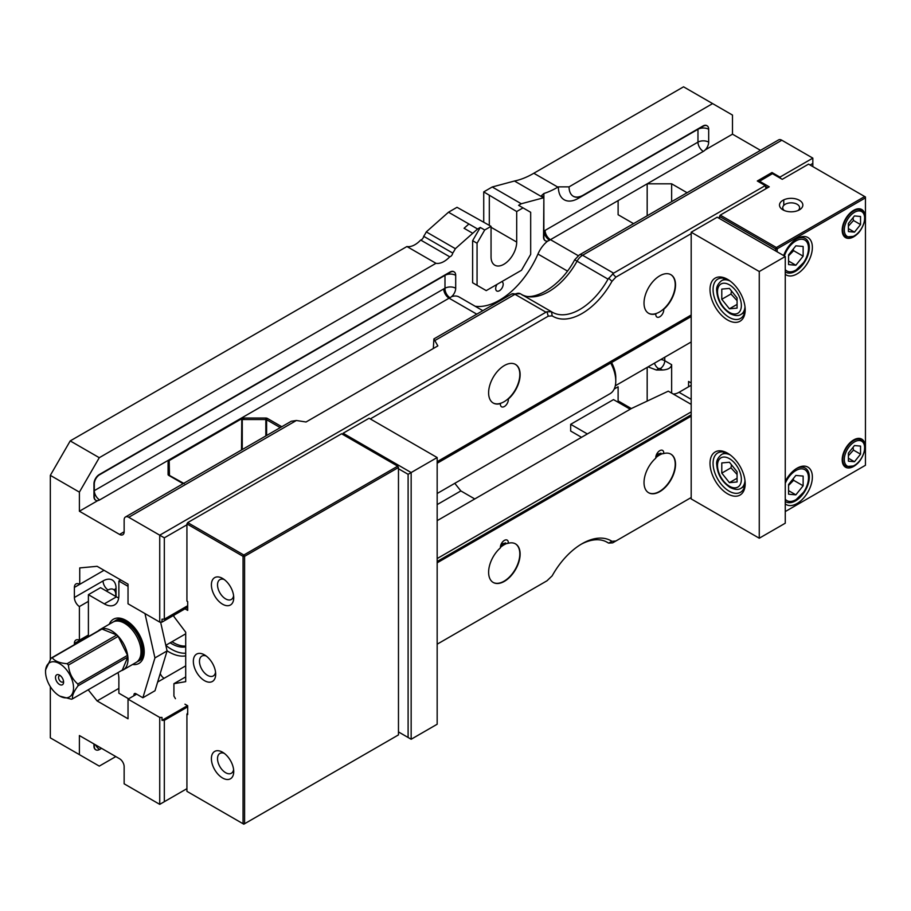 <?xml version="1.0" encoding="UTF-8"?>
<svg xmlns="http://www.w3.org/2000/svg" width="911" height="911" viewBox="0 0 911 911"><rect width="100%" height="100%" fill="white"/><g stroke="black" fill="none" stroke-linecap="round" stroke-linejoin="round"><path stroke-width="1.37" d="M184.99 608.833L187.689 610.381L187.689 601.556L186.926 601.112L186.926 523.927L243.055 556.336L243.055 823.749L186.926 791.34L186.926 714.156L187.689 714.588L187.689 705.763L184.956 704.18M175.447 698.691L173.921 696.05L173.921 683.683L185.696 681.656L185.696 632.2L173.921 616.565L173.921 615.221M222.569 604.198A15.783 9.11 -120 0 0 233.728 597.753A15.783 9.11 -120 0 0 222.569 578.428A15.783 9.11 -120 0 0 211.398 584.862A15.783 9.11 -120 0 0 222.569 604.198M222.569 777.994A15.783 9.11 -120 0 0 233.728 771.549A15.783 9.11 -120 0 0 222.569 752.224A15.783 9.11 -120 0 0 211.398 758.658A15.783 9.11 -120 0 0 222.569 777.994M204.519 680.676A15.783 9.11 -120 0 0 215.679 674.231A15.783 9.11 -120 0 0 204.519 654.895A15.783 9.11 -120 0 0 193.348 661.34A15.783 9.11 -120 0 0 204.519 680.676M233.603 595.771A11.456 6.616 60 0 1 231.348 599.461A11.456 6.616 60 0 1 225.621 598.891A11.456 6.616 60 0 1 218.139 588.802A11.456 6.616 60 0 1 219.893 579.624A11.456 6.616 60 0 1 224.22 579.521M215.554 672.25A11.456 6.616 60 0 1 213.299 675.939A11.456 6.616 60 0 1 207.571 675.37A11.456 6.616 60 0 1 200.09 665.281A11.456 6.616 60 0 1 201.843 656.102A11.456 6.616 60 0 1 206.171 656M233.603 769.567A11.456 6.616 60 0 1 231.348 773.257A11.456 6.616 60 0 1 225.621 772.699A11.456 6.616 60 0 1 218.139 762.598A11.456 6.616 60 0 1 219.893 753.42A11.456 6.616 60 0 1 224.22 753.317M186.926 523.927L187.689 522.607L186.926 523.927M243.055 556.336L243.829 555.015L244.592 556.336L243.055 556.336M397.697 466.17L398.471 467.502L397.697 466.17L243.829 555.015L187.689 522.607L341.568 433.761L397.697 466.17M244.592 556.336L398.471 467.502L398.471 734.904L243.829 824.182L243.055 823.749L244.592 823.749L244.592 556.336M186.926 714.156L187.689 712.823M173.921 683.683L185.696 676.884M864.209 452.346A16.227 9.372 120 0 0 853.675 439.922A16.227 9.372 120 0 0 842.197 459.793A16.227 9.372 120 0 0 858.219 462.708M777.151 251.823L777.151 248.84L865.45 197.869L865.45 465.27L785.259 511.572M864.209 222.728A16.227 9.372 120 0 0 853.675 210.316A16.227 9.372 120 0 0 842.197 230.187A16.227 9.372 120 0 0 858.219 233.102M785.259 503.885A21.636 12.492 120 0 0 810.904 485.404A21.636 12.492 120 0 0 797.079 468.186A21.636 12.492 120 0 0 785.259 481.452M785.259 274.279A21.636 12.492 120 0 0 810.904 255.797A21.636 12.492 120 0 0 797.079 238.58A21.636 12.492 120 0 0 783.631 255.57M758.681 181.79L772.448 173.671L782.242 179.319L808.547 164.128L864.687 196.537L776.388 247.519L720.259 215.11L769.237 186.823L759.444 181.175L758.988 181.972M765.878 186.653L767.711 187.712M782.913 209.837A11.684 6.741 0 0 0 799.425 209.837A11.684 6.741 0 0 0 799.425 200.306A11.684 6.741 0 0 0 782.913 200.306A11.684 6.741 0 0 0 782.913 209.837L782.913 209.837M865.45 196.981L865.45 197.869L864.687 196.537L865.45 196.981M720.259 215.11L719.485 216.431L720.259 215.11M719.485 218.538L719.485 216.431L775.625 248.84L776.388 247.519L777.151 248.84L775.625 248.84L775.625 250.946M784.246 210.498A8.438 4.874 180 0 1 782.731 207.719A8.438 4.874 180 0 1 787.947 203.221A8.438 4.874 180 0 1 797.136 204.28A8.438 4.874 180 0 1 799.607 207.719A8.438 4.874 180 0 1 798.093 210.498M796.294 468.664A19.473 11.239 -60 0 1 805.278 468.106A19.473 11.239 -60 0 1 809.31 477.011A19.473 11.239 -60 0 1 800.815 496.609A19.473 11.239 -60 0 1 785.817 501.824A19.473 11.239 -60 0 1 785.259 501.471M796.294 239.046A19.473 11.239 -60 0 1 805.278 238.5A19.473 11.239 -60 0 1 809.31 247.405A19.473 11.239 -60 0 1 800.815 267.003A19.473 11.239 -60 0 1 785.817 272.218A19.473 11.239 -60 0 1 785.259 271.854M164.117 678.308A6.491 3.746 60 0 1 160.222 673.514M185.696 655.874A43.261 24.973 60 0 1 168.968 651.969A43.261 24.973 60 0 1 167.043 650.796M483.73 222.113L483.73 191.891L516.696 211.534L516.696 242.075A18.129 10.465 -60 0 1 508.771 260.33A18.129 10.465 -60 0 1 494.81 265.181A18.129 10.465 -60 0 1 491.052 256.879L491.052 226.338L484.709 230.005L477.057 243.237L472.627 240.675L472.627 282.752L481.805 288.058M119.557 534.427A6.491 3.746 -120 0 0 122.803 534.746A6.491 3.746 -120 0 0 124.147 531.773L119.557 534.427L79.394 511.23L79.394 492.134L99.276 457.698L435.982 263.302A20.6 11.9 120 0 0 449.738 256.811L420.677 240.037A3.245 1.879 -60 0 0 423.683 236.302A20.6 11.9 -60 0 0 426.291 231.895L448.497 212.217L457.015 207.309L491.052 226.338M489.309 225.336L489.309 195.728M783.767 205.385L783.767 199.851M810.084 165.016L812.828 163.422L812.828 166.599M691.187 399.337L679.025 392.311A17.309 9.987 -60 0 1 673.149 393.962M679.025 392.311L691.187 385.285M630.184 409.221L613.502 399.599L570.673 424.321L587.356 433.955M647.174 215.782L647.174 183.817L671.646 183.817L687.088 192.733M671.646 183.817L671.646 201.65M648.006 366.905L656.353 370.003L658.642 368.67A1.082 0.626 180 0 1 660.179 368.67L662.468 370.003C668.036 369.684 671.088 367.907 671.646 364.696L671.646 393.096M688.568 381.458L688.568 386.799L688.568 381.458L691.187 382.962M79.735 584.327A7.573 4.373 -120 0 0 75.943 583.951A7.573 4.373 -120 0 0 74.383 587.424L104.036 570.297L79.735 584.327L79.735 567.917L97.113 566.312L128.03 584.156L128.03 603.799L159.732 622.111L161.999 622.111L161.999 619.195L164.322 619.195L164.322 537.832L186.926 524.793M474.768 498.955L460.864 490.927L437.166 504.603M581.537 437.314L570.673 431.04L570.673 424.321M454.783 483.331L460.864 490.927M618.113 400.908L618.113 386.776L618.113 400.908L631.346 408.549M618.113 386.776L614.208 389.031M187.484 705.638L161.999 720.35L161.999 717.435L159.732 717.435L128.03 699.136L128.03 718.779L97.113 700.935L118.874 688.374M124.147 531.773L124.147 519.942A6.491 3.746 60 0 1 125.49 516.97A6.491 3.746 60 0 1 128.736 517.289L159.732 535.19L159.732 622.111M420.677 240.037A20.6 11.9 -60 0 1 406.921 246.528L70.215 440.913L50.333 475.36L79.394 492.134M50.333 475.36L50.333 659.211M50.333 686.643L50.333 737.864L79.394 754.638L79.394 735.541L119.557 758.738A6.491 3.746 -120 0 1 124.147 766.686L124.147 783.813L159.732 804.356L159.732 717.435M97.113 700.935L88.196 689.798M88.401 635.024L79.394 640.228A7.573 4.373 -120 0 0 75.943 640.034A7.573 4.373 -120 0 0 74.383 643.496L74.383 644.692M79.394 640.228L79.394 606.555L88.401 601.351M74.383 587.424L74.383 597.491A7.573 4.373 -120 0 0 79.394 606.555M578.212 255.684L550.46 239.661L618.113 200.602L618.113 214.734L618.113 200.602L703.326 151.397A7.573 4.373 120 0 0 708.678 142.127L708.678 129.282A7.573 4.373 120 0 0 707.107 125.809A7.573 4.373 120 0 0 703.326 126.185L583.632 195.296A20.6 11.9 -60 0 1 573.338 196.309A20.6 11.9 -60 0 1 569.068 186.857L712.607 103.592L732.49 115.071L732.49 134.168L760.503 150.349M522.174 294.8A54.945 31.726 120 0 0 577.027 261.241A10.818 6.24 -60 0 1 582.584 255.262L781.832 140.226A6.491 3.746 -120 0 0 778.586 139.907L579.339 254.943L574.682 259.806L608.024 279.142A54.945 31.726 -60 0 1 552.305 312.222A54.945 31.726 -60 0 1 551.531 311.756L546.987 311.744L548.24 316.185L552.168 315.866A58.19 33.593 120 0 0 611.964 281.351L615.893 277.126L691.187 233.649M781.832 140.226L812.828 158.127L779.941 177.11L780.716 178.431M712.607 103.592L683.546 86.818L533.823 173.249A86.522 49.957 -60 0 1 514.464 181.016L492.225 186.983L483.73 191.891M501.79 281.636A5.318 3.075 -60 0 1 502.098 281.784A5.318 3.075 -60 0 1 503.191 284.221A5.318 3.075 -60 0 1 500.868 289.573A5.318 3.075 -60 0 1 496.78 290.996A5.318 3.075 -60 0 1 497.087 284.357M448.497 212.217L477.58 228.991L480.268 227.443L484.709 230.005M433.329 348.503L433.898 338.915L437.849 345.895L306.039 421.998L296.382 420.495L291.269 421.258L125.49 516.97M662.468 370.003L656.353 370.003M449.738 256.811A3.245 1.879 120 0 0 452.744 253.076A20.6 11.9 120 0 0 455.352 248.68L477.58 228.991M79.394 511.23L97.773 500.617M95.655 500.173A7.573 4.373 -60 0 1 95.53 500.105A7.573 4.373 -60 0 1 93.958 496.643L93.958 483.787A7.573 4.373 -60 0 1 99.322 474.517L450 272.047A7.573 4.373 -60 0 1 453.792 271.672A7.573 4.373 -60 0 1 453.917 271.751M451.48 296.713A20.6 11.9 -60 0 1 459.053 296.963L482.807 310.674M475.166 306.267A65.273 37.681 120 0 0 537.957 254.044A20.6 11.9 -60 0 1 547.796 241.016M545.222 240.663A7.573 4.373 -60 0 1 545.097 240.595A7.573 4.373 -60 0 1 543.537 237.122L543.867 197.994L543.867 237.327A7.573 4.373 120 0 0 545.438 240.789L545.438 240.789A7.573 4.373 120 0 0 549.561 240.208A7.573 4.088 57 0 1 543.867 231.143A28.173 16.273 120 0 1 545.097 230.392A7.573 4.373 -120 0 0 550.46 239.661A20.6 11.9 -60 0 0 549.561 240.208M477.057 243.237L477.057 285.314L486.235 290.62L521.502 270.26L530.68 254.363L530.68 212.297L518.598 205.317L521.286 203.757L543.537 197.801L514.464 181.016M480.268 227.443L472.627 240.675M523.028 207.879L516.696 211.534M492.225 186.983L521.286 203.757M477.057 285.314L472.627 282.752M647.174 401.091L647.174 367.384M633.555 223.639L618.113 214.734M169.48 475.815L169.184 460.602L241.791 418.684L241.495 450M169.184 460.602L168.079 462.128L169.161 461.763L169.161 475.257A1.082 0.888 -0 0 0 168.079 474.494A2.164 1.253 0 0 0 168.706 475.371L182.724 483.456A1.082 0.626 -60 0 1 183.396 483.536M241.495 419.732A1.082 0.626 180 0 1 242.258 419.55L244.421 418.047L241.791 418.684M705.205 149.928L732.49 134.168M608.024 279.142L613.581 273.163L765.263 185.593L766.026 188.679M718.437 217.923L719.485 217.319M370.287 418.923L548.24 316.185M691.187 315.012L437.166 461.672M187.689 605.701L164.322 619.195M508.304 399.064A5.625 3.245 -60 0 1 505.332 405.816A5.625 3.245 -60 0 1 500.651 405.702A5.625 3.245 -60 0 1 500.424 403.619A22.285 12.868 -60 0 1 493.227 403.026A22.285 12.868 -60 0 1 493.227 377.291A22.285 12.868 -60 0 1 515.512 364.434A22.285 12.868 -60 0 1 520.124 374.626A22.285 12.868 -60 0 1 508.304 399.064L507.814 399.052M663.72 309.341A5.625 3.245 -60 0 1 660.737 316.094A5.625 3.245 -60 0 1 656.057 315.98A5.625 3.245 -60 0 1 655.829 313.896A22.285 12.868 -60 0 1 648.632 313.304A22.285 12.868 -60 0 1 648.632 287.569A22.285 12.868 -60 0 1 670.917 274.712A22.285 12.868 -60 0 1 675.529 284.904A22.285 12.868 -60 0 1 663.72 309.341L663.219 309.33M691.187 497.531L615.893 540.997L611.964 541.316L608.662 543.115L612.682 542.854L615.893 540.997L613.581 542.341M106.314 591.011L108.067 589.998A10.83 6.252 -60 0 1 113.727 589.611A10.83 6.252 -60 0 1 115.731 594.416L115.731 596.443M94.3 744.15L94.3 746.36A7.573 4.373 120 0 0 95.871 749.821A7.573 4.373 120 0 0 99.652 749.446L101.565 748.352M93.958 743.957L93.958 746.166A7.573 4.373 120 0 0 95.53 749.628A7.573 4.373 120 0 0 95.655 749.696M115.822 756.574L99.276 766.117L79.394 754.638M455.694 288.229A7.573 4.373 0 0 0 444.989 288.229A7.573 4.635 -116.8 0 0 450.011 297.692A7.573 4.373 120 0 0 455.694 288.229L455.694 275.338A7.573 4.373 120 0 0 454.133 271.877A7.573 4.373 120 0 0 450.341 272.252L99.652 474.711A7.573 4.373 120 0 0 94.3 483.992L94.3 496.837A7.573 4.373 120 0 0 95.871 500.298A7.573 4.373 120 0 0 99.652 499.923A7.573 4.373 60 0 1 94.3 490.653L443.737 288.912A7.573 4.373 -120 0 0 449.089 298.182L476.772 314.158M573.167 196.207A20.6 11.9 120 0 0 583.291 195.091L702.985 125.991A7.573 4.373 -60 0 1 706.777 125.616A7.573 4.373 -60 0 1 706.89 125.695M99.652 749.446A7.573 4.373 60 0 1 95.553 744.879M708.678 142.127A7.573 4.373 0 0 0 697.974 142.127A7.573 4.373 -120 0 0 703.326 151.397M569.068 186.857L558.363 186.857A28.173 16.273 120 0 0 578.28 198.382L697.974 129.282A7.573 4.373 180 0 1 708.678 129.282M543.867 193.508L541.658 195.466L543.867 197.994L543.867 193.508A86.522 49.957 -60 0 0 557.874 187.131L558.363 186.857M99.629 474.733L444.989 275.338A7.573 4.373 180 0 1 455.694 275.338M611.964 541.316A58.19 33.593 120 0 0 582.072 543.708A58.19 33.593 120 0 0 552.168 575.832L546.987 580.785M580.911 544.391A54.945 31.726 -60 0 1 607.25 542.307A54.945 31.726 -60 0 1 608.024 542.774L606.453 541.874M608.662 543.115L608.024 542.774L608.662 543.115M552.168 315.866L551.531 311.756M435.264 340.315L514.977 294.299L545.974 312.2L546.987 311.744M608.662 278.174L611.964 281.351M765.263 185.593L757.303 180.993L771.993 172.521L779.941 177.11M546.93 580.819L437.166 644.191M186.926 788.664L159.732 804.356M691.187 416.168L437.166 562.827M187.689 706.868L164.322 720.35L161.999 720.35M164.322 801.714L164.322 720.35M500.424 547.841A5.625 3.245 -60 0 1 505.787 539.881A5.625 3.245 -60 0 1 508.304 543.286A22.285 12.868 -60 0 1 515.512 543.878A22.285 12.868 -60 0 1 520.124 554.082A22.285 12.868 -60 0 1 510.399 576.504A22.285 12.868 -60 0 1 493.227 582.471A22.285 12.868 -60 0 1 489.173 567.166A22.285 12.868 -60 0 1 500.424 547.841M655.829 458.119A5.625 3.245 -60 0 1 661.192 450.159A5.625 3.245 -60 0 1 663.72 453.564A22.285 12.868 -60 0 1 670.917 454.156A22.285 12.868 -60 0 1 675.529 464.359A22.285 12.868 -60 0 1 665.804 486.781A22.285 12.868 -60 0 1 648.632 492.749A22.285 12.868 -60 0 1 644.578 477.444A22.285 12.868 -60 0 1 655.829 458.119M691.187 414.824L437.166 561.483M437.166 558.568L691.187 411.909M691.187 316.572L437.166 463.243M187.689 607.273L161.999 622.111M406.921 246.528L435.982 263.302M423.683 236.302L452.744 253.076M426.291 231.895L455.352 248.68M691.187 404.382L668.287 391.161L631.437 408.504L437.166 520.659M771.993 173.933L771.993 172.521M812.828 163.422L812.828 158.127M70.215 440.913L99.276 457.698M128.03 699.136L136.661 694.159L135.887 693.715A2.733 1.571 -120 0 0 134.076 695.651M157.637 682.043L185.696 665.85M164.322 537.832L159.732 535.19L545.974 312.2M508.304 543.286L500.97 544.573M663.72 453.564L656.375 454.851M398.471 468.755L408.105 474.312L408.105 737.489L398.471 731.92M408.105 737.489L411.157 739.254L411.157 472.547L343.094 433.249L343.094 434.649M408.105 474.312L437.166 457.538L369.103 418.24L343.094 433.249M437.166 457.538L437.166 724.234L411.157 739.254M610.712 363.045A27.467 15.863 60 0 1 615.779 381.083A27.467 15.863 60 0 1 610.097 393.666L437.166 493.5M611.577 362.544A23.253 13.426 60 0 1 615.779 377.644L615.779 381.083M113.875 621.655A23.253 13.426 60 0 1 114.763 621.063A23.253 13.426 60 0 1 138.017 634.489A23.253 13.426 60 0 1 138.017 661.34A23.253 13.426 60 0 1 137.06 661.807M139.429 658.938A22.285 12.868 -120 0 0 137.527 634.773A22.285 12.868 -120 0 0 117.553 621.04M121.288 670.69A23.253 13.426 -120 0 0 123.179 669.915L136.183 662.399A23.253 13.426 -120 0 0 136.183 635.548A23.253 13.426 -120 0 0 112.93 622.122L99.925 629.638A23.253 13.426 -120 0 0 98.308 630.879M123.179 669.915A23.253 13.426 -120 0 0 123.179 643.064A23.253 13.426 -120 0 0 99.925 629.638M45.55 671.714A19.791 11.433 -120 0 0 45.709 674.242A19.791 11.433 -120 0 0 59.545 695.958A19.791 11.433 -120 0 0 73.381 685.345A19.791 11.433 -120 0 0 58.486 663.071A19.791 11.433 -120 0 0 45.55 671.714L45.55 669.961L51.107 658.129A23.037 13.301 60 0 1 52.234 657.731C54.717 661.147 59.67 663.128 67.084 663.698A23.037 13.301 60 0 1 68.427 665.076C69.088 672.819 72.22 679.139 77.822 684.036A23.037 13.301 60 0 1 78.039 685.812C73.745 691.574 71.923 695.913 72.573 698.817A23.037 13.301 60 0 1 71.445 699.215L59.887 696.152M72.573 698.817L122.29 670.12L127.745 657.116L78.039 685.812M51.107 658.129L100.814 629.421A23.037 13.301 -120 0 1 101.941 629.034L52.234 657.731M63.508 681.098A3.564 2.061 60 0 1 62.859 682.009A3.564 2.061 60 0 1 61.458 682.02A3.564 2.061 60 0 1 58.828 678.934A3.564 2.061 60 0 1 59.295 675.825A3.564 2.061 60 0 1 60.399 675.711M60.16 684.776A5.728 3.314 -120 0 0 63.599 682.134A5.728 3.314 -120 0 0 59.545 675.119A5.728 3.314 -120 0 0 55.503 677.818A5.728 3.314 -120 0 0 60.16 684.776M67.084 663.698L116.802 634.99A23.037 13.301 -120 0 1 118.145 636.379L68.427 665.076M127.745 657.116A23.037 13.301 -120 0 0 127.529 655.339L77.822 684.036M101.941 629.034L116.802 634.99M118.145 636.379L127.529 655.339M120.742 579.954L118.874 581.036L118.874 595.452A20.6 11.9 60 0 1 114.604 604.881A20.6 11.9 60 0 1 104.309 603.868L88.401 594.678L100.54 587.675L116.449 596.853A20.6 11.9 -120 0 0 118.703 597.958M88.401 594.678L88.401 636.595M160.609 622.111L167.077 650.921L155.007 690.732L142.879 697.758L135.887 693.715M128.61 698.805L118.874 693.191L118.874 678.763A20.6 11.9 60 0 0 118.02 672.58M142.879 697.758L154.938 657.924L144.974 613.581M118.874 581.036L128.03 586.32M132.55 664.495A25.519 14.735 -120 0 0 144.223 651.741A25.519 14.735 -120 0 0 126.173 620.493A25.519 14.735 -120 0 0 109.297 624.217M135.488 694.831A1.651 0.957 60 0 1 135.83 694.08A1.651 0.957 60 0 1 136.661 694.159M154.938 657.924L167.077 650.921M115.014 620.915A23.356 13.483 60 0 1 116.027 620.22A23.356 13.483 60 0 1 126.959 620.96M144.2 650.83A23.356 13.483 60 0 1 139.383 660.669A23.356 13.483 60 0 1 138.267 661.192M171.985 641.731A35.153 20.293 -120 0 0 185.696 646.047M170.152 642.79A35.153 20.293 -120 0 0 185.696 646.856M165.836 645.398A41.644 24.039 -120 0 0 185.696 653.21M659.974 453.564A19.04 10.989 120 0 0 656.592 454.612M660.953 453.154A22.285 12.868 120 0 0 656.011 455.955M648.484 492.657A22.285 12.868 120 0 0 670.61 479.71A22.285 12.868 120 0 0 670.758 454.065M663.219 453.439A22.285 12.868 120 0 0 655.806 457.698M648.484 313.213A22.285 12.868 120 0 0 670.61 300.254A22.285 12.868 120 0 0 670.758 274.621M504.569 543.286A19.04 10.989 120 0 0 501.187 544.334M505.548 542.876A22.285 12.868 120 0 0 500.606 545.678M493.079 582.38A22.285 12.868 120 0 0 515.205 569.432A22.285 12.868 120 0 0 515.353 543.799M507.814 543.161A22.285 12.868 120 0 0 500.39 547.42M493.079 402.935A22.285 12.868 120 0 0 515.205 389.988A22.285 12.868 120 0 0 515.353 364.343M737.079 297.931L737.079 308.123L729.426 308.806L721.785 299.298L721.785 289.094L729.426 288.411L737.079 297.931M729.426 308.806L737.079 304.399M731.487 290.973L730.964 294.002L721.785 299.298M730.964 294.002L737.079 300.641M737.079 471.761L737.079 481.965L729.426 482.648L721.785 473.128L721.785 462.936L729.426 462.253L737.079 471.761M729.426 482.648L737.079 478.229M731.487 464.804L730.964 467.833L721.785 473.128M730.964 467.833L737.079 474.483M848.403 231.576L848.403 223.48L854.472 215.93L860.542 216.476L860.542 224.573L854.472 232.123L848.403 231.576M848.403 226.122L853.47 220.485L860.542 224.573M848.403 228.615L854.472 232.123M853.47 220.485L853.015 217.74M848.403 461.194L848.403 453.097L854.472 445.547L860.542 446.083L860.542 454.179L854.472 461.729L848.403 461.194M848.403 455.728L853.47 450.091L860.542 454.179M848.403 458.222L854.472 461.729M853.47 450.091L853.015 447.358M788.573 494.206L788.573 484.493L795.85 475.428L803.138 476.077L803.138 485.791L795.85 494.855L788.573 494.206M788.573 485.449L793.618 480.302L803.138 485.791M788.573 490.653L795.85 494.855M793.618 480.302L793.287 478.617M788.573 264.589L788.573 254.875L795.85 245.822L803.138 246.471L803.138 256.185L795.85 265.249L788.573 264.589M788.573 255.843L793.618 250.684L803.138 256.185M788.573 261.036L795.85 265.249M793.618 250.684L793.287 248.999M785.259 256.503L785.259 523.21L759.262 538.219L691.187 498.921L691.187 232.225L759.262 271.524L785.259 256.503L717.196 217.205L691.187 232.225M759.262 271.524L759.262 538.219M727.593 453.2L727.593 453.2A24.882 14.36 -120 0 0 710.011 463.346A24.882 14.36 -120 0 0 727.593 493.819A24.882 14.36 -120 0 0 745.187 483.661A24.882 14.36 -120 0 0 727.593 453.2L727.593 453.2M745.164 482.75A22.718 13.118 60 0 1 740.484 492.293A22.718 13.118 60 0 1 729.13 491.166A22.718 13.118 60 0 1 714.292 471.158A22.718 13.118 60 0 1 717.766 452.949A22.718 13.118 60 0 1 728.379 453.667M727.593 279.358A24.882 14.36 -120 0 0 710.011 289.516A24.882 14.36 -120 0 0 727.593 319.989A24.882 14.36 -120 0 0 745.187 309.831A24.882 14.36 -120 0 0 727.593 279.358L727.593 279.358M745.164 308.92A22.718 13.118 60 0 1 740.484 318.463A22.718 13.118 60 0 1 729.13 317.335A22.718 13.118 60 0 1 714.292 297.316A22.718 13.118 60 0 1 717.766 279.119A22.718 13.118 60 0 1 728.379 279.836M671.646 364.696L664.768 360.722L664.768 357.226M551.394 311.664L520.386 293.763L511.731 293.98A6.491 3.746 60 0 1 514.977 294.299A10.818 6.24 -60 0 1 520.386 293.763A10.818 6.24 -60 0 1 520.534 293.854L551.235 311.585M128.736 517.289L296.382 420.495M658.642 368.67A6.491 3.746 60 0 1 654.474 363.17M660.179 368.67A6.491 3.746 120 0 0 664.768 360.722A7.573 4.373 0 0 0 660.794 359.526M468.914 223.992L464.063 228.274L472.718 233.273M242.258 449.556L242.258 419.55L265.841 419.55A1.082 0.626 180 0 1 266.604 419.732L280.258 427.623M168.079 462.128L168.079 474.494M281.727 426.769A2.164 1.253 0 0 0 281.385 426.496L267.367 418.411A1.082 0.626 120 0 0 266.604 419.732L266.604 435.504M280.702 427.361A1.082 0.626 -60 0 1 281.385 426.496M267.367 418.411A2.164 1.253 0 0 0 265.841 418.047L244.421 418.047M265.841 435.936L265.841 418.047M99.652 499.923L449.089 298.182A20.6 11.9 -60 0 1 450.011 297.692M615.893 277.126L612.682 273.812M116.061 596.637L116.061 588.438A7.573 4.373 0 0 0 114.274 590.066M74.383 643.496L88.401 635.411M491.052 227.272L516.696 242.075M537.957 254.044L567.405 271.045M557.874 187.131L533.823 173.249M116.061 588.438A18.391 10.613 120 0 0 103.057 580.933A7.573 4.373 -120 0 0 108.067 589.998M103.057 580.933L74.383 597.491M697.974 129.282L697.974 142.127L545.097 230.392M578.28 198.382A7.573 4.373 60 0 1 578.394 197.186M444.989 275.338L444.989 288.229A28.173 16.273 120 0 0 443.737 288.912M613.581 273.163L582.584 255.262A6.491 3.746 -120 0 0 579.339 254.943M104.309 603.868L116.449 596.853M730.201 281.089A19.473 11.239 -120 0 0 721.535 280.69C717.766 283.879 716.171 287.261 716.741 290.837C717.435 300.368 721.842 307.941 729.973 313.578C734.824 315.923 738.502 316.197 740.996 314.409A19.473 11.239 -120 0 0 744.993 306.711M729.426 312.393A16.876 9.736 60 0 1 717.504 291.725A16.876 9.736 60 0 1 729.426 284.836A16.876 9.736 60 0 1 741.36 305.504A16.876 9.736 60 0 1 729.426 312.393M730.201 454.919A19.473 11.239 -120 0 0 721.535 454.521C717.766 457.709 716.171 461.091 716.741 464.678C717.435 474.198 721.842 481.782 729.973 487.408C734.824 489.754 738.502 490.027 740.996 488.25A19.473 11.239 -120 0 0 744.993 480.541M729.426 486.223A16.876 9.736 60 0 1 717.504 465.555A16.876 9.736 60 0 1 729.426 458.666A16.876 9.736 60 0 1 741.36 479.334A16.876 9.736 60 0 1 729.426 486.223M842.766 229.891A15.464 8.928 120 0 0 845.966 236.974L854.199 236.291C856.363 234.936 860.838 232.533 864.425 221.897C864.812 215.11 864.607 212.012 863.799 212.639L861.43 210.179A15.464 8.928 120 0 0 853.698 210.953A15.464 8.928 120 0 0 842.766 229.891M854.472 212.297A14.371 8.29 -60 0 1 864.63 218.162A14.371 8.29 -60 0 1 854.472 235.755A14.371 8.29 -60 0 1 844.315 229.891A14.371 8.29 -60 0 1 854.472 212.297M842.766 459.497A15.464 8.928 120 0 0 845.966 466.58L854.199 465.897C856.363 464.542 860.838 462.139 864.425 451.503C864.812 444.716 864.607 441.63 863.799 442.245L861.43 439.797A15.464 8.928 120 0 0 853.698 440.56A15.464 8.928 120 0 0 842.766 459.497M854.472 441.903A14.371 8.29 -60 0 1 864.63 447.768A14.371 8.29 -60 0 1 854.472 465.373A14.371 8.29 -60 0 1 844.315 459.497A14.371 8.29 -60 0 1 854.472 441.903M785.259 483.32A17.856 10.306 -60 0 1 795.85 470.566A17.856 10.306 -60 0 1 806.952 485.7A17.856 10.306 -60 0 1 785.259 499.194M784.394 256.014A17.856 10.306 -60 0 1 795.85 240.948A17.856 10.306 -60 0 1 806.952 256.082A17.856 10.306 -60 0 1 785.259 269.588M511.731 293.98L433.898 338.915M169.252 475.314L184.25 483.627M606.373 541.84L608.184 542.876M521.308 294.321C531.671 302.498 560.14 287.614 574.682 259.806M117.143 619.685L114.763 621.063M140.396 659.963L138.017 661.34M59.545 695.958L60.172 696.323M185.696 633.817L165.813 645.295M615.301 385.786L691.187 341.967M740.996 314.409L744.708 312.268M721.535 280.69L725.236 278.55M740.996 488.25L744.708 486.11M721.535 454.521L725.236 452.38M794.096 501.608L805.165 490.642L808.581 482.261L809.241 475.383M794.096 272.002L805.165 261.036L808.581 252.643L809.241 245.765"/></g></svg>
